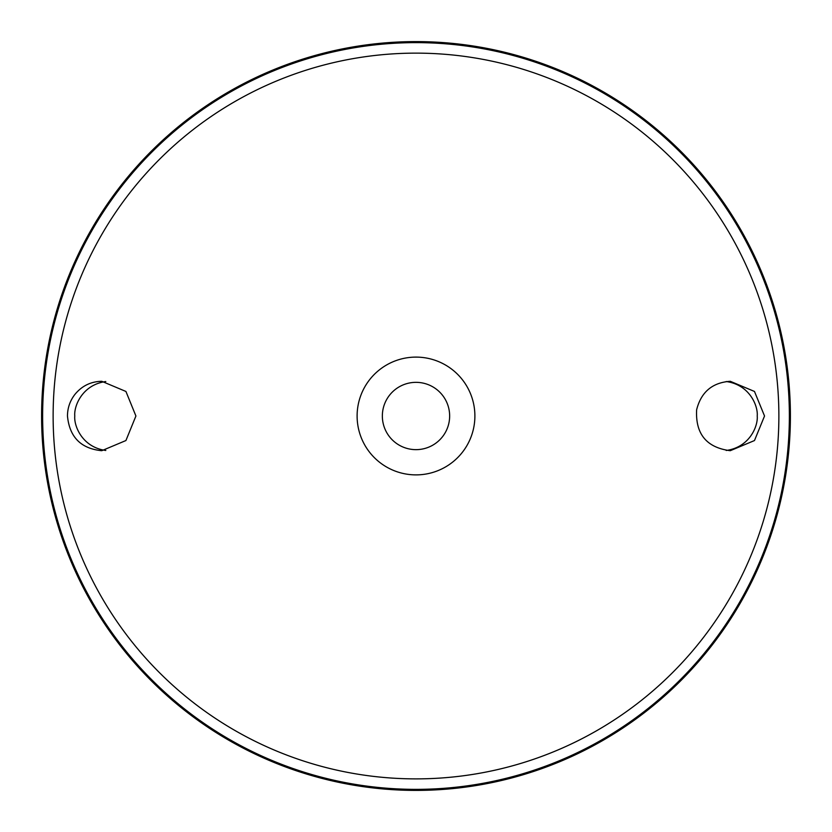 <?xml version="1.0" encoding="UTF-8"?>
<svg xmlns="http://www.w3.org/2000/svg" width="832" height="832" viewBox="0 0 832 832"><rect width="100%" height="100%" fill="white"/><g stroke="black" fill="none" stroke-linecap="round" stroke-linejoin="round"><path stroke-width="1.25" d="M416 357.105A58.895 58.895 0 0 1 467.002 445.442A58.895 58.895 0 0 1 364.998 445.442A58.895 58.895 0 0 1 416 357.105M74.61 394.794C81.609 386.048 90.657 381.545 101.743 381.295L125.934 391.466L135.918 416.01L125.923 440.534L101.743 450.705C80.933 448.646 69.503 437.07 67.465 416C67.517 408.148 69.909 401.086 74.61 394.794M696.634 409.76C695.354 433.961 706.566 447.606 730.257 450.705L754.478 440.544L764.535 416.01L754.478 391.456L730.257 381.295C712.327 382.564 701.116 392.049 696.634 409.76M416 382.346A33.654 33.654 0 0 1 445.141 432.827A33.654 33.654 0 0 1 386.859 432.827A33.654 33.654 0 0 1 416 382.346M105.789 381.534C82.066 384.779 73.819 406.328 74.776 416C73.819 425.672 82.066 447.221 105.799 450.466M726.201 381.534C749.934 384.779 758.181 406.328 757.224 416C758.181 425.672 749.934 447.221 726.201 450.466M416 41.6A374.4 374.4 0 0 1 740.241 603.2A374.4 374.4 0 0 1 91.759 603.2A374.4 374.4 0 0 1 416 41.6M416 53.134A362.866 362.866 0 0 1 730.257 597.438A362.866 362.866 0 0 1 101.743 597.438A362.866 362.866 0 0 1 416 53.134M416 42.63A373.37 373.37 0 0 1 739.346 602.68A373.37 373.37 0 0 1 92.654 602.68A373.37 373.37 0 0 1 416 42.63"/></g></svg>
